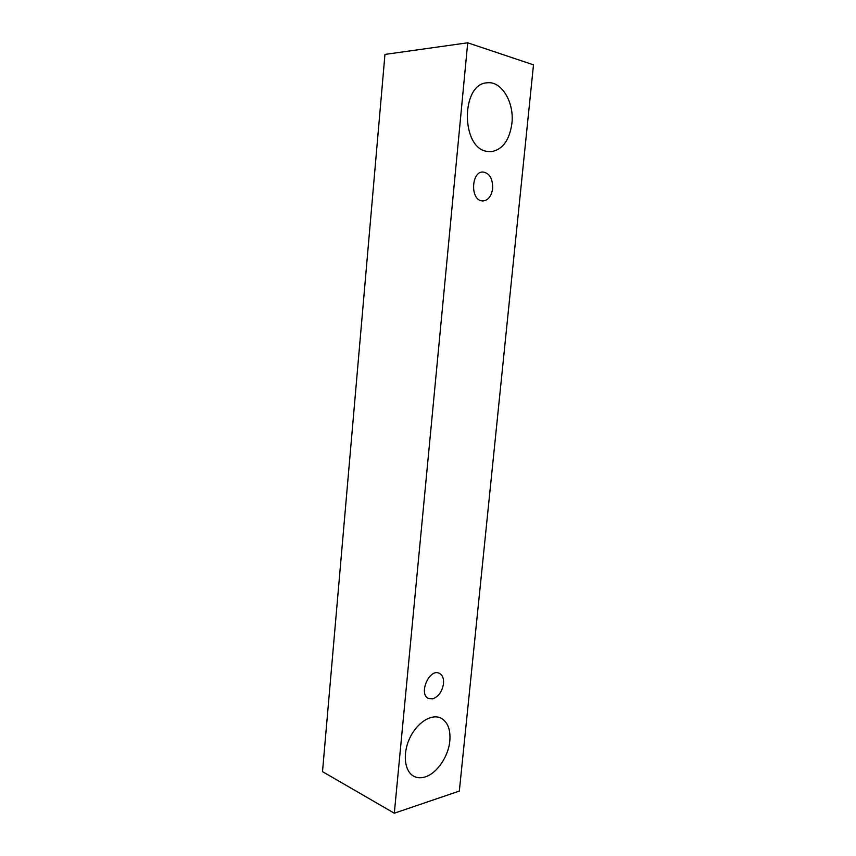 <?xml version="1.0" encoding="UTF-8"?>
<svg xmlns="http://www.w3.org/2000/svg" width="856" height="856" viewBox="0 0 856 856"><rect width="100%" height="100%" fill="white"/><g stroke="black" fill="none" stroke-linecap="round" stroke-linejoin="round"><path stroke-width="1.28" d="M492.639 188.513C491.472 196.185 488.241 200.347 482.955 200.978L481.703 200.86C470.169 199.459 471.292 171.532 482.923 172.002C489.568 173.115 492.81 178.615 492.639 188.513M486.561 151.319C460.806 147.382 460.988 83.61 487.192 82.807C501.659 80.774 514.456 102.645 511.899 123.489C509.416 140.544 502.376 149.961 490.788 151.737L486.561 151.319M425.1 776.938C420.938 778.232 417.172 778.008 413.812 776.264C404.417 771.438 402.416 753.601 409.757 738.129C416.968 722.582 431.445 713.476 440.786 718.034C447.677 721.822 450.695 729.43 449.828 740.879C448.501 756.372 436.956 773.428 425.1 776.938M432.783 698.828L428.621 698.528C418.124 694.494 429.22 668.162 439.203 673.255C442.434 674.913 443.879 678.369 443.504 683.644C442.188 691.541 438.614 696.602 432.783 698.828M394.316 813.2L467.718 42.8L533.491 64.842L459.33 791.072L394.316 813.2L322.509 771.641L384.954 54.42L467.718 42.8"/></g></svg>
